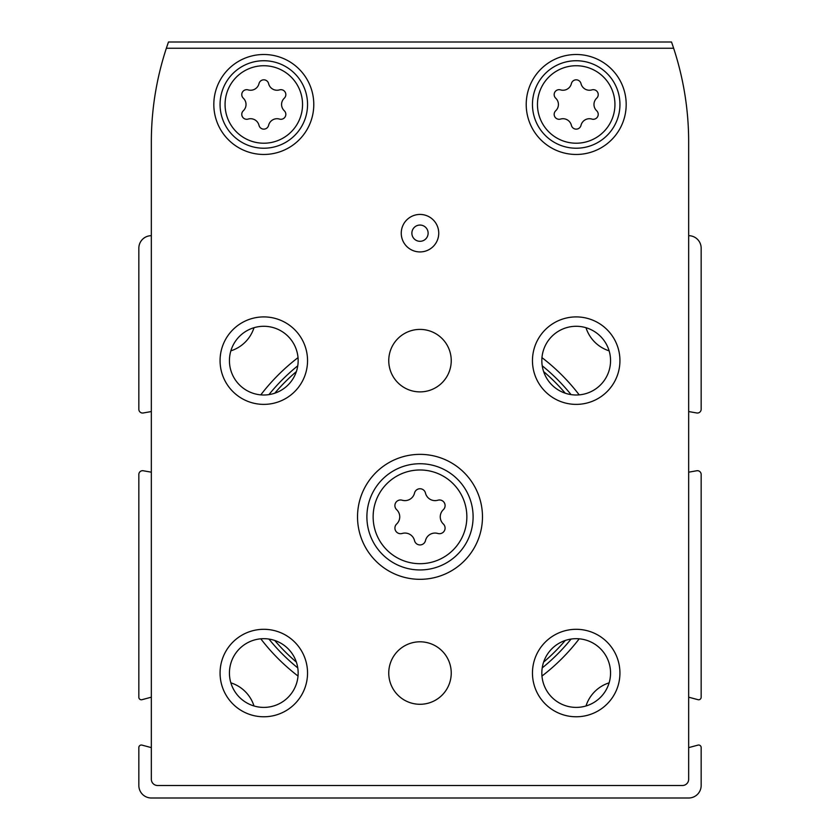 <?xml version="1.0" encoding="UTF-8"?>
<svg xmlns="http://www.w3.org/2000/svg" width="840" height="840" viewBox="0 0 840 840"><rect width="100%" height="100%" fill="white"/><g stroke="black" fill="none" stroke-linecap="round" stroke-linejoin="round"><path stroke-width="1.26" d="M579.212 394.874A200.56 200.56 0 0 0 541.968 357.63M298.032 357.63A200.56 200.56 0 0 0 260.788 394.874M260.788 638.809A200.56 200.56 0 0 0 298.032 676.053M541.968 676.053A200.56 200.56 0 0 0 579.212 638.809M151.337 747.621L141.992 745.111A2.499 2.499 0 0 0 138.841 747.526L138.841 785.505A12.495 12.495 0 0 0 151.337 798L688.663 798A12.495 12.495 0 0 0 701.159 785.505L701.159 747.526A2.499 2.499 0 0 0 698.009 745.111L688.663 747.621M151.337 235.683A12.495 12.495 0 0 0 138.841 248.178L138.841 409.28A3.748 3.748 0 0 0 143.241 412.976L151.337 411.548M151.337 472.185L143.241 470.757A3.748 3.748 0 0 0 138.841 474.453L138.841 697.274A2.499 2.499 0 0 0 141.992 699.689L151.337 697.179M688.663 697.179L698.009 699.689A2.499 2.499 0 0 0 701.159 697.274L701.159 474.453A3.748 3.748 0 0 0 696.759 470.757L688.663 472.185M688.663 411.548L696.759 412.976A3.748 3.748 0 0 0 701.159 409.28L701.159 248.178A12.495 12.495 0 0 0 688.663 235.683M609.137 350.847A35.616 35.616 0 0 1 585.995 327.705M585.995 705.978A35.616 35.616 0 0 1 609.137 682.836M230.864 682.836A35.616 35.616 0 0 1 254.006 705.978M254.006 327.705A35.616 35.616 0 0 1 230.864 350.847M411.873 233.184A8.127 8.127 0 0 1 424.064 226.149A8.127 8.127 0 0 1 424.064 240.219A8.127 8.127 0 0 1 411.873 233.184M402.129 500.209A9.838 9.838 0 0 0 414.53 493.048A5.628 5.628 0 0 1 425.471 493.048A9.838 9.838 0 0 0 437.871 500.209A5.628 5.628 0 0 1 443.342 509.691A9.838 9.838 0 0 0 443.342 524.003A5.628 5.628 0 0 1 437.871 533.474A9.838 9.838 0 0 0 425.471 540.635A5.628 5.628 0 0 1 414.53 540.635A9.838 9.838 0 0 0 402.129 533.474A5.628 5.628 0 0 1 396.659 524.003A9.838 9.838 0 0 0 396.659 509.691A5.628 5.628 0 0 1 402.129 500.209M560.511 89.88A8.642 8.642 0 0 0 571.4 83.601A4.935 4.935 0 0 1 580.997 83.601A8.642 8.642 0 0 0 591.885 89.88A4.935 4.935 0 0 1 596.683 98.196A8.642 8.642 0 0 0 596.683 110.764A4.935 4.935 0 0 1 591.885 119.081A8.642 8.642 0 0 0 580.997 125.36A4.935 4.935 0 0 1 571.4 125.36A8.642 8.642 0 0 0 560.511 119.081A4.935 4.935 0 0 1 555.712 110.764A8.642 8.642 0 0 0 555.712 98.196A4.935 4.935 0 0 1 560.511 89.88M248.115 89.88A8.642 8.642 0 0 0 259.003 83.601A4.935 4.935 0 0 1 268.601 83.601A8.642 8.642 0 0 0 279.489 89.88A4.935 4.935 0 0 1 284.288 98.196A8.642 8.642 0 0 0 284.288 110.764A4.935 4.935 0 0 1 279.489 119.081A8.642 8.642 0 0 0 268.601 125.36A4.935 4.935 0 0 1 259.003 125.36A8.642 8.642 0 0 0 248.115 119.081A4.935 4.935 0 0 1 243.316 110.764A8.642 8.642 0 0 0 243.316 98.196A4.935 4.935 0 0 1 248.115 89.88M168.494 42A299.901 299.901 0 0 0 151.337 141.971L151.337 779.258A6.248 6.248 0 0 0 157.584 785.505L682.416 785.505A6.248 6.248 0 0 0 688.663 779.258L688.663 141.971A299.901 299.901 0 0 0 671.506 42L168.494 42M673.638 48.248L166.362 48.248M526.218 104.475A49.98 49.98 0 0 1 601.188 61.194A49.98 49.98 0 0 1 601.188 147.767A49.98 49.98 0 0 1 526.218 104.475M213.822 104.475A49.98 49.98 0 0 1 288.792 61.194A49.98 49.98 0 0 1 288.792 147.767A49.98 49.98 0 0 1 213.822 104.475M451.238 673.04A31.238 31.238 0 0 0 404.376 645.992A31.238 31.238 0 0 0 404.376 700.098A31.238 31.238 0 0 0 451.238 673.04M451.238 360.644A31.238 31.238 0 0 0 404.376 333.596A31.238 31.238 0 0 0 404.376 387.702A31.238 31.238 0 0 0 451.238 360.644M357.525 516.841A62.475 62.475 0 0 1 451.238 462.735A62.475 62.475 0 0 1 451.238 570.948A62.475 62.475 0 0 1 357.525 516.841M532.466 673.04A43.733 43.733 0 0 1 598.07 635.166A43.733 43.733 0 0 1 598.07 710.913A43.733 43.733 0 0 1 532.466 673.04M220.07 360.644A43.733 43.733 0 0 1 285.673 322.77A43.733 43.733 0 0 1 285.673 398.517A43.733 43.733 0 0 1 220.07 360.644M220.07 673.04A43.733 43.733 0 0 1 285.673 635.166A43.733 43.733 0 0 1 285.673 710.913A43.733 43.733 0 0 1 220.07 673.04M532.466 360.644A43.733 43.733 0 0 1 598.07 322.77A43.733 43.733 0 0 1 598.07 398.517A43.733 43.733 0 0 1 532.466 360.644M438.743 233.184A18.743 18.743 0 0 0 410.624 216.951A18.743 18.743 0 0 0 410.624 249.417A18.743 18.743 0 0 0 438.743 233.184M541.832 360.644A34.366 34.366 0 0 1 593.376 330.887A34.366 34.366 0 0 1 593.376 390.401A34.366 34.366 0 0 1 541.832 360.644M229.435 673.04A34.366 34.366 0 0 1 280.98 643.283A34.366 34.366 0 0 1 280.98 702.797A34.366 34.366 0 0 1 229.435 673.04M229.435 360.644A34.366 34.366 0 0 1 280.98 330.887A34.366 34.366 0 0 1 280.98 390.401A34.366 34.366 0 0 1 229.435 360.644M541.832 673.04A34.366 34.366 0 0 1 593.376 643.283A34.366 34.366 0 0 1 593.376 702.797A34.366 34.366 0 0 1 541.832 673.04M366.891 516.841A53.109 53.109 0 0 1 446.555 470.852A53.109 53.109 0 0 1 446.555 562.832A53.109 53.109 0 0 1 366.891 516.841A53.109 53.109 0 0 1 446.555 470.852A53.109 53.109 0 0 1 446.555 562.832A53.109 53.109 0 0 1 366.891 516.841M220.07 104.475A43.733 43.733 0 0 1 285.673 66.602A43.733 43.733 0 0 1 285.673 142.359A43.733 43.733 0 0 1 220.07 104.475A43.733 43.733 0 0 1 285.673 66.602A43.733 43.733 0 0 1 285.673 142.359A43.733 43.733 0 0 1 220.07 104.475M532.466 104.475A43.733 43.733 0 0 1 598.07 66.602A43.733 43.733 0 0 1 598.07 142.359A43.733 43.733 0 0 1 532.466 104.475A43.733 43.733 0 0 1 598.07 66.602A43.733 43.733 0 0 1 598.07 142.359A43.733 43.733 0 0 1 532.466 104.475M274.743 393.225A190.743 190.743 0 0 1 296.373 371.584M543.627 371.584A190.743 190.743 0 0 1 565.257 393.225M565.257 640.469A190.743 190.743 0 0 1 543.627 662.099M296.373 662.099A190.743 190.743 0 0 1 274.743 640.469M268.937 394.622A194.313 194.313 0 0 1 297.78 365.788M542.22 365.788A194.313 194.313 0 0 1 571.063 394.622M571.063 639.062A194.313 194.313 0 0 1 542.22 667.905M297.78 667.905A194.313 194.313 0 0 1 268.937 639.062M373.139 516.841A46.862 46.862 0 0 1 443.425 476.259A46.862 46.862 0 0 1 443.425 557.424A46.862 46.862 0 0 1 373.139 516.841M537.464 104.475A38.735 38.735 0 0 1 595.571 70.927A38.735 38.735 0 0 1 595.571 138.023A38.735 38.735 0 0 1 537.464 104.475M225.067 104.475A38.735 38.735 0 0 1 283.175 70.927A38.735 38.735 0 0 1 283.175 138.023A38.735 38.735 0 0 1 225.067 104.475"/></g></svg>
